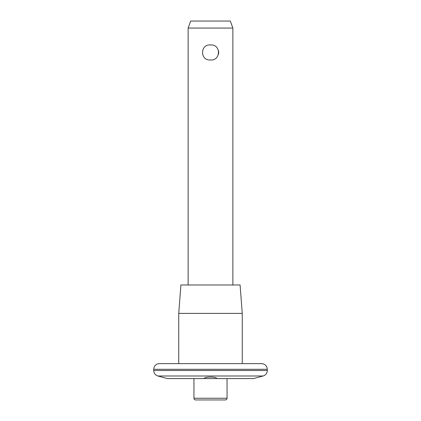 <?xml version="1.0" encoding="UTF-8"?>
<svg xmlns="http://www.w3.org/2000/svg" width="421" height="421" viewBox="0 0 421 421"><rect width="100%" height="100%" fill="white"/><g stroke="black" fill="none" stroke-linecap="round" stroke-linejoin="round"><path stroke-width="0.63" d="M210.5 59.961C199.922 60.929 199.901 44 210.5 44.942C221.067 43.973 221.109 60.898 210.5 59.961M218.625 54.009L218.631 50.925M227.051 378.568L227.051 398.25C226.951 399.282 226.382 399.85 225.351 399.95L195.649 399.95C194.607 399.839 194.039 399.271 193.949 398.25L193.949 378.568M263.104 375.995L253.51 378.568L167.49 378.568L157.896 375.995L263.104 375.995C265.74 375.116 267.146 373.285 267.314 370.512L267.314 369.306L153.686 369.306L154.265 366.807L154.965 365.723C156.117 364.36 157.586 363.665 159.37 363.628L261.63 363.628C265.083 363.965 266.977 365.854 267.314 369.306M204.327 378.568L204.327 378.563C203.801 376.574 217.183 376.563 216.673 378.568L216.673 378.568M216.673 363.628L204.327 363.628M230.313 21.05L190.687 21.05L188.134 28.07L232.866 28.07L230.313 21.05M232.866 284.98L232.866 28.07M240.091 284.98L180.909 284.98L178.741 313.387L242.259 313.387L240.091 284.98M242.259 313.387L242.259 363.628L178.741 363.628L178.741 313.387M227.051 398.25L193.949 398.25M267.314 370.512L153.686 370.512L153.686 369.306M188.134 284.98L188.134 28.07M153.686 370.512C153.854 373.285 155.26 375.116 157.896 375.995"/></g></svg>
